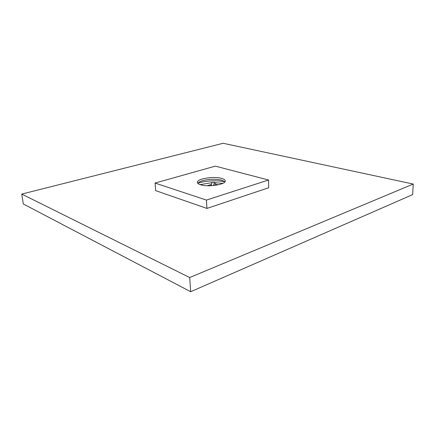 <?xml version="1.0" encoding="UTF-8"?>
<svg xmlns="http://www.w3.org/2000/svg" width="435" height="435" viewBox="0 0 435 435"><rect width="100%" height="100%" fill="white"/><g stroke="black" fill="none" stroke-linecap="round" stroke-linejoin="round"><path stroke-width="0.65" d="M413.25 184.054L189.693 277.546L21.75 194.081L223.16 143.278L413.25 184.054L412.663 194.608L190.677 291.722L189.693 277.546M190.677 291.722L23.316 203.977L21.75 194.081M200.089 184.619L211.676 182.716L211.666 182.434L214.645 182.357L214.656 182.635L222.823 183.363M224.89 181.738C216.32 180.204 207.636 180.585 198.844 182.879L197.8 183.206M224.944 181.797L221.812 180.172C215.76 178.801 209.317 178.975 202.498 180.694L199.48 181.879L197.756 183.271M221.73 178.421C223.965 179.062 225.134 179.889 225.232 180.895C226.118 184.5 208.169 187.382 200.562 184.772C198.518 184.13 197.457 183.342 197.37 182.406C196.674 178.752 213.955 175.985 221.73 178.421M211.769 182.428L211.676 182.716M155.045 183.053L155.692 190.65L206.924 208.425L268.7 187.757L268.52 180.019L215.336 166.132L155.045 183.053L206.446 200.078L206.924 208.425M206.446 200.078L268.52 180.019M215.14 184.152L214.863 185.408M214.346 182.357L213.607 185.381L214.031 185.506M210.138 185.767L211.187 185.446L211.965 182.423M215.135 183.918L218.239 184.837M207.147 185.74L211.443 184.435M215.146 184.212L215.064 182.64M215.151 184.179L215.069 182.64"/></g></svg>

